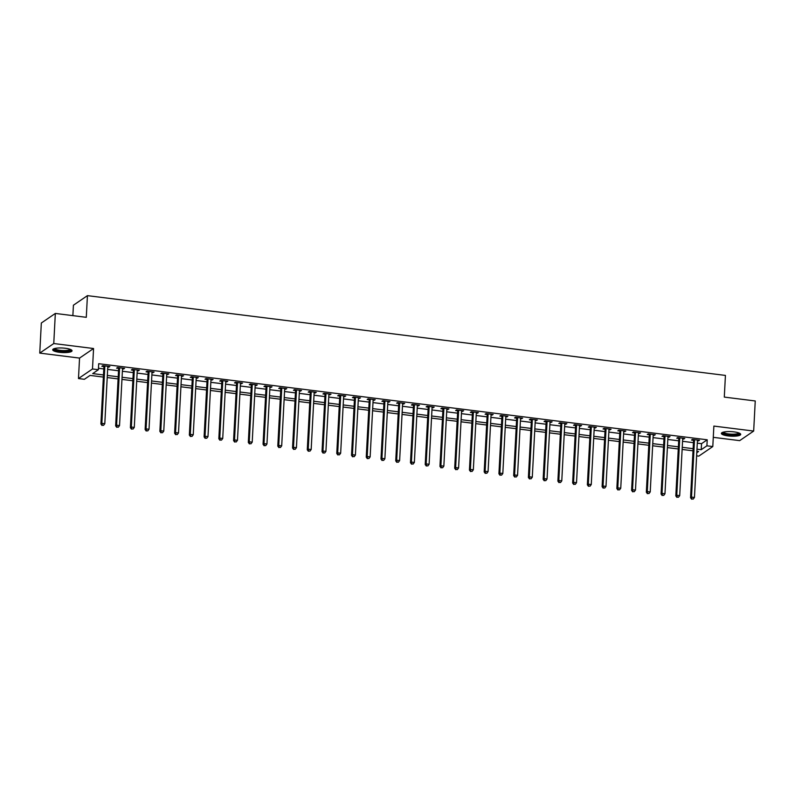<?xml version="1.0" encoding="UTF-8"?>
<svg xmlns="http://www.w3.org/2000/svg" width="795" height="795" viewBox="0 0 795 795"><rect width="100%" height="100%" fill="white"/><g stroke="black" fill="none" stroke-linecap="round" stroke-linejoin="round"><path stroke-width="1.19" d="M59.426 352.294A9.669 2.266 -177 0 0 72.037 350.784A9.669 2.266 -177 0 0 65.329 348.26A9.669 2.266 -177 0 0 52.718 349.77A9.669 2.266 -177 0 0 59.426 352.294M728.091 435.908A9.669 2.266 -177 0 0 740.702 434.398A9.669 2.266 -177 0 0 733.994 431.874A9.669 2.266 -177 0 0 721.383 433.384A9.669 2.266 -177 0 0 728.091 435.908M103.36 377.078L90.054 375.409L84.379 379.295L78.476 378.549L92.488 368.979L98.381 369.715L92.707 373.6L103.479 374.942M79.55 358.088L93.562 348.518L53.762 343.539L55.332 313.439L41.33 323.009L39.75 353.109L79.55 358.088L78.476 378.549M72.872 315.635L73.418 305.21L87.43 295.641L725.428 375.419L724.295 397.093L755.25 400.968L753.67 431.059L713.87 426.08L712.797 446.552L698.795 456.121L696.629 455.853M713.284 437.339L739.668 440.639L753.67 431.059M53.762 343.539L39.75 353.109M697.294 443.143L701.538 443.67L707.222 439.794L98.699 363.703L98.381 369.715M98.461 368.264L103.787 368.93M107.643 369.407L118.535 370.768M122.39 371.255L133.272 372.616M137.128 373.094L148.019 374.455M151.865 374.942L162.756 376.303M166.612 376.78L177.494 378.142M181.349 378.629L192.241 379.99M196.097 380.467L206.978 381.829M210.834 382.316L221.716 383.677M225.571 384.154L236.463 385.515M240.319 386.002L251.2 387.364M255.056 387.841L265.947 389.202M269.803 389.689L280.685 391.051M284.54 391.528L295.422 392.889M299.278 393.376L310.169 394.737M314.025 395.214L324.907 396.576M328.762 397.063L339.654 398.424M343.51 398.901L354.391 400.263M358.247 400.75L369.128 402.111M372.984 402.588L383.876 403.949M387.731 404.436L398.613 405.798M402.469 406.275L413.36 407.636M417.216 408.123L428.098 409.485M431.953 409.962L442.835 411.323M446.691 411.81L457.582 413.171M461.438 413.648L472.319 415.01M476.175 415.497L487.067 416.858M490.922 417.335L501.804 418.697M505.66 419.184L516.541 420.545M520.397 421.022L531.289 422.384M535.144 422.87L546.026 424.232M549.882 424.709L560.773 426.07M564.629 426.557L575.51 427.919M579.366 428.396L590.248 429.757M594.104 430.244L604.995 431.606M608.851 432.083L619.732 433.444M623.588 433.931L634.48 435.292M638.335 435.769L649.217 437.131M653.073 437.618L663.954 438.979M667.81 439.456L678.701 440.818M682.557 441.305L693.439 442.666M697.424 440.788L699.52 440.281L692.445 439.397L691.501 440.042L693.419 440.291M682.676 438.939L684.783 438.442L677.708 437.558L676.764 438.204L678.682 438.442M667.939 437.101L670.036 436.594L662.96 435.71L662.016 436.356L663.934 436.604M653.192 435.253L655.299 434.756L648.223 433.871L647.279 434.517L649.197 434.756M638.455 433.414L640.561 432.907L633.486 432.023L632.532 432.669L634.45 432.917M623.717 431.566L625.814 431.069L618.739 430.184L617.794 430.83L619.712 431.069M608.97 429.727L611.077 429.221L604.001 428.336L603.057 428.982L604.975 429.23M594.233 427.879L596.33 427.382L589.254 426.498L588.31 427.144L590.228 427.382M579.485 426.041L581.592 425.534L574.517 424.649L573.573 425.295L575.491 425.544M564.748 424.192L566.855 423.695L559.779 422.811L558.825 423.457L560.743 423.695M550.011 422.354L552.108 421.847L545.032 420.962L544.088 421.608L546.006 421.857M535.264 420.505L537.37 420.008L530.295 419.124L529.351 419.77L531.269 420.008M520.526 418.667L522.623 418.16L515.548 417.276L514.604 417.922L516.521 418.17M505.779 416.819L507.886 416.322L500.81 415.437L499.866 416.083L501.784 416.322M491.042 414.98L493.148 414.473L486.073 413.589L485.119 414.235L487.037 414.483M476.304 413.132L478.401 412.635L471.326 411.75L470.382 412.396L472.3 412.635M461.557 411.293L463.664 410.786L456.588 409.902L455.644 410.548L457.562 410.796M446.82 409.445L448.917 408.948L441.841 408.064L440.897 408.709L442.815 408.948M432.073 407.606L434.179 407.1L427.104 406.215L426.16 406.861L428.078 407.11M417.335 405.758L419.442 405.261L412.366 404.377L411.413 405.023L413.33 405.261M402.598 403.92L404.695 403.413L397.619 402.528L396.675 403.174L398.593 403.423M387.851 402.071L389.957 401.574L382.882 400.69L381.938 401.336L383.856 401.574M373.113 400.233L375.21 399.726L368.135 398.842L367.191 399.488L369.109 399.736M358.366 398.384L360.473 397.888L353.397 397.003L352.453 397.649L354.371 397.888M343.629 396.546L345.736 396.039L338.66 395.155L337.706 395.801L339.624 396.049M328.892 394.698L330.988 394.201L323.913 393.316L322.969 393.962L324.887 394.201M314.144 392.859L316.251 392.352L309.175 391.468L308.231 392.114L310.149 392.362M299.407 391.011L301.514 390.514L294.428 389.63L293.484 390.275L295.402 390.514M284.66 389.172L286.766 388.666L279.691 387.781L278.747 388.427L280.665 388.675M269.922 387.324L272.029 386.827L264.954 385.943L264 386.589L265.918 386.827M255.185 385.486L257.282 384.979L250.206 384.094L249.262 384.74L251.18 384.989M240.438 383.637L242.545 383.14L235.469 382.256L234.525 382.902L236.443 383.14M225.701 381.799L227.807 381.292L220.722 380.408L219.778 381.053L221.696 381.302M210.953 379.95L213.06 379.453L205.984 378.569L205.04 379.215L206.958 379.453M196.216 378.112L198.323 377.605L191.247 376.721L190.293 377.367L192.211 377.615M181.479 376.264L183.575 375.767L176.5 374.882L175.556 375.528L177.474 375.767M166.731 374.425L168.838 373.918L161.763 373.034L160.819 373.68L162.737 373.928M151.994 372.577L154.101 372.08L147.015 371.195L146.071 371.841L147.989 372.08M137.247 370.738L139.354 370.231L132.278 369.347L131.334 369.993L133.252 370.241M122.51 368.89L124.616 368.393L117.541 367.509L116.587 368.155L118.515 368.393M107.772 367.052L109.869 366.545L102.793 365.66L101.849 366.306L103.767 366.555M93.562 348.518L92.488 368.979M707.222 439.794L706.904 445.816L712.797 446.552M55.332 313.439L86.287 317.314L87.43 295.641M696.798 452.723L698.576 451.5L696.867 451.292M693.011 450.805L682.13 449.453M678.274 448.966L667.383 447.605M663.527 447.118L652.645 445.766M648.79 445.279L637.908 443.918M634.052 443.431L623.161 442.08M619.305 441.593L608.423 440.231M604.568 439.754L593.676 438.393M589.82 437.906L578.939 436.544M575.083 436.067L564.202 434.706M560.346 434.219L549.454 432.858M545.599 432.381L534.717 431.019M530.861 430.532L519.97 429.171M516.114 428.694L505.232 427.332M501.377 426.845L490.495 425.484M486.639 425.007L475.748 423.646M471.892 423.159L461.011 421.797M457.155 421.32L446.263 419.959M442.408 419.472L431.526 418.11M427.67 417.633L416.789 416.272M412.933 415.785L402.041 414.424M398.186 413.947L387.304 412.585M383.448 412.098L372.557 410.737M368.701 410.26L357.82 408.898M353.964 408.411L343.082 407.05M339.227 406.573L328.335 405.212M324.479 404.725L313.598 403.363M309.742 402.886L298.85 401.525M295.005 401.038L284.113 399.676M280.257 399.199L269.376 397.838M265.52 397.351L254.629 395.99M250.773 395.512L239.891 394.151M236.036 393.664L225.144 392.303M221.298 391.826L210.407 390.464M206.551 389.977L195.669 388.616M191.814 388.139L180.922 386.777M177.066 386.291L166.185 384.929M162.329 384.452L151.438 383.091M147.592 382.604L136.7 381.242M132.845 380.765L121.963 379.404M118.107 378.917L107.216 377.555M696.976 449.165L701.22 449.692L706.904 445.816M107.325 375.429L118.216 376.79M122.072 377.267L132.954 378.629M136.81 379.116L147.701 380.477M151.557 380.954L162.438 382.316M166.294 382.802L177.186 384.164M181.031 384.641L191.923 386.002M195.779 386.489L206.66 387.851M210.516 388.328L221.408 389.689M225.263 390.176L236.145 391.538M240.001 392.015L250.892 393.376M254.738 393.863L265.629 395.224M269.485 395.701L280.367 397.063M284.222 397.55L295.114 398.911M298.97 399.388L309.851 400.75M313.707 401.236L324.599 402.598M328.444 403.075L339.336 404.436M343.192 404.923L354.073 406.285M357.929 406.762L368.82 408.123M372.676 408.61L383.558 409.972M387.413 410.449L398.305 411.81M402.151 412.297L413.042 413.658M416.898 414.135L427.78 415.497M431.635 415.984L442.527 417.345M446.383 417.822L457.264 419.184M461.12 419.671L472.011 421.032M475.857 421.509L486.749 422.87M490.604 423.357L501.486 424.719M505.342 425.196L516.233 426.557M520.089 427.044L530.971 428.406M534.826 428.883L545.708 430.244M549.564 430.731L560.455 432.092M564.311 432.569L575.192 433.931M579.048 434.418L589.94 435.779M593.795 436.256L604.677 437.618M608.533 438.105L619.414 439.466M623.27 439.943L634.162 441.305M638.017 441.791L648.899 443.153M652.755 443.63L663.646 444.991M667.502 445.478L678.383 446.84M682.239 447.317L693.121 448.678M701.538 443.67L701.22 449.692M698.616 440.172L698.576 440.927M683.879 438.323L683.839 439.088M669.132 436.485L669.092 437.24M654.394 434.636L654.355 435.402M639.647 432.798L639.607 433.553M624.91 430.95L624.87 431.715M610.172 429.111L610.133 429.866M595.425 427.263L595.385 428.028M580.688 425.424L580.648 426.18M565.941 423.576L565.901 424.341M551.203 421.738L551.164 422.493M536.466 419.889L536.426 420.654M521.719 418.051L521.679 418.806M506.981 416.202L506.942 416.968M492.234 414.364L492.194 415.119M477.497 412.516L477.457 413.281M462.76 410.677L462.72 411.432M448.012 408.839L447.973 409.594M433.275 406.99L433.235 407.755M418.528 405.152L418.488 405.907M403.79 403.303L403.751 404.069M389.053 401.465L389.013 402.22M374.306 399.617L374.266 400.382M359.569 397.778L359.529 398.534M344.821 395.93L344.782 396.695M330.084 394.091L330.044 394.847M315.347 392.243L315.307 393.008M300.599 390.405L300.56 391.16M285.862 388.556L285.822 389.321M271.115 386.718L271.075 387.473M256.378 384.869L256.338 385.635M241.64 383.031L241.601 383.786M226.893 381.183L226.853 381.948M212.156 379.344L212.116 380.099M197.408 377.496L197.369 378.261M182.671 375.657L182.631 376.413M167.934 373.809L167.894 374.574M153.187 371.971L153.147 372.726M138.449 370.122L138.41 370.887M123.712 368.284L123.662 369.039M108.965 366.435L108.925 367.201M694.482 440.261L693.528 440.907L690.557 497.73L691.501 497.084L694.482 440.261A1.242 1.153 55.6 0 0 694.413 439.804L694.363 439.635M692.018 498.952L693.2 499.101L692.018 498.952L691.501 497.084L694.452 497.451L697.424 440.629A1.242 1.153 55.6 0 1 697.533 440.191L697.603 440.042M693.528 440.907A1.242 1.153 55.6 0 0 693.469 440.45L693.16 439.486M690.557 497.73L691.64 499.21M693.2 499.101L694.452 497.451M679.735 438.413L678.791 439.059L675.81 495.891L676.764 495.245L679.735 438.413A1.242 1.153 55.6 0 0 679.675 437.956L679.626 437.797M677.28 497.114L678.453 497.253L677.28 497.114L676.764 495.245L679.705 495.613L682.686 438.78A1.242 1.153 55.6 0 1 682.796 438.343L682.865 438.204M678.791 439.059A1.242 1.153 55.6 0 0 678.731 438.602L678.413 437.647M675.81 495.891L676.903 497.372M678.453 497.253L679.705 495.613M664.998 436.574L664.054 437.22L661.072 494.043L662.016 493.397L664.998 436.574A1.242 1.153 55.6 0 0 664.938 436.117L664.878 435.948M662.533 495.265L663.716 495.414L662.533 495.265L662.016 493.397L664.968 493.765L667.949 436.942A1.242 1.153 55.6 0 1 668.058 436.505L668.118 436.356M664.054 437.22A1.242 1.153 55.6 0 0 663.984 436.763L663.676 435.799M661.072 494.043L662.156 495.524M663.716 495.414L664.968 493.765M650.26 434.726L649.306 435.372L646.335 492.204L647.279 491.558L650.26 434.726A1.242 1.153 55.6 0 0 650.191 434.269L650.141 434.11M647.796 493.427L648.978 493.566L647.796 493.427L647.279 491.558L650.231 491.926L653.202 435.094A1.242 1.153 55.6 0 1 653.311 434.656L653.381 434.517M649.306 435.372A1.242 1.153 55.6 0 0 649.247 434.915L648.939 433.961M646.335 492.204L647.418 493.685M648.978 493.566L650.231 491.926M635.513 432.887L634.569 433.533L631.588 490.356L632.532 489.71L635.513 432.887A1.242 1.153 55.6 0 0 635.453 432.43L635.404 432.261M633.058 491.578L634.231 491.727L633.058 491.578L632.532 489.71L635.483 490.078L638.465 433.255A1.242 1.153 55.6 0 1 638.574 432.818L638.643 432.669M634.569 433.533A1.242 1.153 55.6 0 0 634.509 433.076L634.191 432.112M631.588 490.356L632.681 491.837M634.231 491.727L635.483 490.078M739.43 433.176A8.367 1.968 3 0 1 736.707 434.666A8.367 1.968 3 0 1 727.296 434.497A8.367 1.968 3 0 1 722.784 432.301M723.42 432.122A7.751 1.819 -177 0 0 728.329 433.891A7.751 1.819 -177 0 0 736.329 433.931A7.751 1.819 -177 0 0 738.813 432.927M721.661 432.887A9.61 2.256 -177 0 0 728.041 434.925A9.61 2.256 -177 0 0 737.541 434.925A9.61 2.256 -177 0 0 740.473 433.871M70.765 349.562A8.367 1.968 3 0 1 59.873 351.062A8.367 1.968 3 0 1 54.12 348.687M54.756 348.508A7.751 1.819 -177 0 0 60.092 350.327A7.751 1.819 -177 0 0 70.149 349.313M52.997 349.273A9.61 2.256 -177 0 0 59.496 351.32A9.61 2.256 -177 0 0 71.818 350.257M620.776 431.039L619.822 431.685L616.85 488.518L617.794 487.872L620.776 431.039A1.242 1.153 55.6 0 0 620.716 430.582L620.656 430.423M618.311 489.74L619.494 489.879L618.311 489.74L617.794 487.872L620.746 488.239L623.717 431.407A1.242 1.153 55.6 0 1 623.827 430.97L623.896 430.83M619.822 431.685A1.242 1.153 55.6 0 0 619.762 431.228L619.454 430.274M616.85 488.518L617.934 489.998M619.494 489.879L620.746 488.239M606.029 429.201L605.084 429.847L602.103 486.669L603.057 486.023L606.029 429.201A1.242 1.153 55.6 0 0 605.969 428.743L605.919 428.575M603.574 487.892L604.747 488.041L603.574 487.892L603.057 486.023L605.999 486.391L608.98 429.568A1.242 1.153 55.6 0 1 609.089 429.131L609.159 428.982M605.084 429.847A1.242 1.153 55.6 0 0 605.025 429.389L604.707 428.425M602.103 486.669L603.196 488.15M604.747 488.041L605.999 486.391M591.291 427.352L590.347 427.998L587.366 484.831L588.31 484.185L591.291 427.352A1.242 1.153 55.6 0 0 591.232 426.895L591.172 426.736M588.827 486.053L590.009 486.202L588.827 486.053L588.31 484.185L591.261 484.553L594.243 427.72A1.242 1.153 55.6 0 1 594.352 427.283L594.412 427.144M590.347 427.998A1.242 1.153 55.6 0 0 590.278 427.541L589.969 426.587M587.366 484.831L588.449 486.311M590.009 486.202L591.261 484.553M576.554 425.514L575.6 426.16L572.629 482.982L573.573 482.336L576.554 425.514A1.242 1.153 55.6 0 0 576.484 425.057L576.435 424.888M574.089 484.205L575.272 484.354L574.089 484.205L573.573 482.336L576.524 482.704L579.495 425.882A1.242 1.153 55.6 0 1 579.605 425.444L579.674 425.295M575.6 426.16A1.242 1.153 55.6 0 0 575.54 425.703L575.232 424.739M572.629 482.982L573.712 484.463M575.272 484.354L576.524 482.704M561.807 423.665L560.863 424.311L557.881 481.144L558.825 480.498L561.807 423.665A1.242 1.153 55.6 0 0 561.747 423.208L561.697 423.049M559.352 482.366L560.525 482.515L559.352 482.366L558.825 480.498L561.777 480.866L564.758 424.033A1.242 1.153 55.6 0 1 564.867 423.596L564.937 423.457M560.863 424.311A1.242 1.153 55.6 0 0 560.803 423.854L560.485 422.9M557.881 481.144L558.974 482.625M560.525 482.515L561.777 480.866M547.069 421.827L546.115 422.473L543.144 479.296L544.088 478.65L547.069 421.827A1.242 1.153 55.6 0 0 547.01 421.37L546.95 421.201M544.605 480.518L545.787 480.667L544.605 480.518L544.088 478.65L547.039 479.017L550.011 422.195A1.242 1.153 55.6 0 1 550.12 421.757L550.19 421.608M546.115 422.473A1.242 1.153 55.6 0 0 546.056 422.016L545.748 421.052M543.144 479.296L544.227 480.776M545.787 480.667L547.039 479.017M532.322 419.979L531.378 420.625L528.397 477.457L529.351 476.811L532.322 419.979A1.242 1.153 55.6 0 0 532.262 419.522L532.213 419.363M529.868 478.679L531.05 478.828L529.868 478.679L529.351 476.811L532.292 477.179L535.274 420.356A1.242 1.153 55.6 0 1 535.383 419.909L535.452 419.77M531.378 420.625A1.242 1.153 55.6 0 0 531.318 420.167L531 419.213M528.397 477.457L529.49 478.938M531.05 478.828L532.292 477.179M517.585 418.14L516.641 418.786L513.659 475.609L514.604 474.963L517.585 418.14A1.242 1.153 55.6 0 0 517.525 417.683L517.466 417.524M515.12 476.831L516.303 476.98L515.12 476.831L514.604 474.963L517.555 475.331L520.536 418.508A1.242 1.153 55.6 0 1 520.645 418.071L520.705 417.922M516.641 418.786A1.242 1.153 55.6 0 0 516.571 418.329L516.263 417.365M513.659 475.609L514.743 477.089M516.303 476.98L517.555 475.331M502.847 416.292L501.893 416.938L498.922 473.77L499.866 473.124L502.847 416.292A1.242 1.153 55.6 0 0 502.778 415.835L502.728 415.676M500.383 474.993L501.566 475.142L500.383 474.993L499.866 473.124L502.818 473.492L505.789 416.669A1.242 1.153 55.6 0 1 505.898 416.222L505.968 416.083M501.893 416.938A1.242 1.153 55.6 0 0 501.834 416.481L501.526 415.527M498.922 473.77L500.005 475.251M501.566 475.142L502.818 473.492M488.1 414.453L487.156 415.099L484.175 471.922L485.119 471.276L488.1 414.453A1.242 1.153 55.6 0 0 488.041 413.996L487.991 413.837M485.646 473.144L486.818 473.293L485.646 473.144L485.119 471.276L488.07 471.644L491.052 414.821A1.242 1.153 55.6 0 1 491.161 414.384L491.231 414.235M487.156 415.099A1.242 1.153 55.6 0 0 487.097 414.642L486.779 413.678M484.175 471.922L485.268 473.403M486.818 473.293L488.07 471.644M473.363 412.605L472.419 413.261L469.438 470.084L470.382 469.438L473.363 412.605A1.242 1.153 55.6 0 0 473.303 412.148L473.244 411.989M470.898 471.306L472.081 471.455L470.898 471.306L470.382 469.438L473.333 469.805L476.304 412.983A1.242 1.153 55.6 0 1 476.414 412.535L476.483 412.396M472.419 413.261A1.242 1.153 55.6 0 0 472.349 412.794L472.041 411.84M469.438 470.084L470.521 471.564M472.081 471.455L473.333 469.805M458.616 410.767L457.672 411.413L454.69 468.235L455.644 467.589L458.616 410.767A1.242 1.153 55.6 0 0 458.556 410.309L458.506 410.15M456.161 469.457L457.344 469.607L456.161 469.457L455.644 467.589L458.586 467.957L461.567 411.134A1.242 1.153 55.6 0 1 461.676 410.697L461.746 410.548M457.672 411.413A1.242 1.153 55.6 0 0 457.612 410.955L457.304 409.991M454.69 468.235L455.783 469.716M457.344 469.607L458.586 467.957M443.878 408.918L442.934 409.574L439.953 466.397L440.897 465.751L443.878 408.918A1.242 1.153 55.6 0 0 443.819 408.461L443.759 408.302M441.414 467.619L442.596 467.768L441.414 467.619L440.897 465.751L443.849 466.118L446.83 409.296A1.242 1.153 55.6 0 1 446.939 408.849L446.999 408.709M442.934 409.574A1.242 1.153 55.6 0 0 442.875 409.107L442.557 408.153M439.953 466.397L441.036 467.877M442.596 467.768L443.849 466.118M429.141 407.08L428.187 407.726L425.216 464.548L426.16 463.902L429.141 407.08A1.242 1.153 55.6 0 0 429.071 406.623L429.022 406.464M426.677 465.771L427.859 465.92L426.677 465.771L426.16 463.902L429.111 464.27L432.083 407.447A1.242 1.153 55.6 0 1 432.192 407.01L432.261 406.861M428.187 407.726A1.242 1.153 55.6 0 0 428.127 407.269L427.819 406.305M425.216 464.548L426.299 466.029M427.859 465.92L429.111 464.27M414.394 405.231L413.45 405.887L410.468 462.71L411.413 462.064L414.394 405.231A1.242 1.153 55.6 0 0 414.334 404.774L414.284 404.615M411.939 463.932L413.112 464.081L411.939 463.932L411.413 462.064L414.364 462.432L417.345 405.609A1.242 1.153 55.6 0 1 417.454 405.162L417.524 405.023M413.45 405.887A1.242 1.153 55.6 0 0 413.39 405.42L413.072 404.466M410.468 462.71L411.562 464.191M413.112 464.081L414.364 462.432M399.656 403.393L398.712 404.039L395.731 460.861L396.675 460.216L399.656 403.393A1.242 1.153 55.6 0 0 399.597 402.936L399.537 402.777M397.192 462.084L398.375 462.233L397.192 462.084L396.675 460.216L399.627 460.583L402.598 403.761A1.242 1.153 55.6 0 1 402.707 403.323L402.777 403.174M398.712 404.039A1.242 1.153 55.6 0 0 398.643 403.582L398.335 402.618M395.731 460.861L396.814 462.342M398.375 462.233L399.627 460.583M384.909 401.545L383.965 402.2L380.984 459.023L381.938 458.377L384.909 401.545A1.242 1.153 55.6 0 0 384.85 401.087L384.8 400.928M382.455 460.245L383.637 460.394L382.455 460.245L381.938 458.377L384.879 458.745L387.861 401.922A1.242 1.153 55.6 0 1 387.97 401.475L388.04 401.336M383.965 402.2A1.242 1.153 55.6 0 0 383.906 401.733L383.597 400.779M380.984 459.023L382.077 460.504M383.637 460.394L384.879 458.745M370.172 399.706L369.228 400.352L366.247 457.175L367.191 456.529L370.172 399.706A1.242 1.153 55.6 0 0 370.112 399.249L370.063 399.09M367.707 458.397L368.89 458.546L367.707 458.397L367.191 456.529L370.142 456.896L373.123 400.074A1.242 1.153 55.6 0 1 373.233 399.637L373.292 399.488M369.228 400.352A1.242 1.153 55.6 0 0 369.168 399.895L368.85 398.931M366.247 457.175L367.33 458.655M368.89 458.546L370.142 456.896M355.435 397.858L354.481 398.514L351.509 455.336L352.453 454.69L355.435 397.858A1.242 1.153 55.6 0 0 355.365 397.401L355.315 397.242M352.97 456.559L354.153 456.708L352.97 456.559L352.453 454.69L355.405 455.058L358.376 398.235A1.242 1.153 55.6 0 1 358.485 397.788L358.555 397.649M354.481 398.514A1.242 1.153 55.6 0 0 354.421 398.047L354.113 397.093M351.509 455.336L352.592 456.817M354.153 456.708L355.405 455.058M340.687 396.019L339.743 396.665L336.762 453.488L337.706 452.842L340.687 396.019A1.242 1.153 55.6 0 0 340.628 395.562L340.578 395.403M338.233 454.71L339.405 454.859L338.233 454.71L337.706 452.842L340.658 453.21L343.639 396.387A1.242 1.153 55.6 0 1 343.748 395.95L343.818 395.801M339.743 396.665A1.242 1.153 55.6 0 0 339.684 396.208L339.366 395.244M336.762 453.488L337.855 454.969M339.405 454.859L340.658 453.21M325.95 394.171L325.006 394.827L322.025 451.649L322.969 451.003L325.95 394.171A1.242 1.153 55.6 0 0 325.89 393.714L325.831 393.555M323.486 452.872L324.668 453.021L323.486 452.872L322.969 451.003L325.92 451.371L328.892 394.549A1.242 1.153 55.6 0 1 329.001 394.101L329.07 393.962M325.006 394.827A1.242 1.153 55.6 0 0 324.936 394.36L324.628 393.406M322.025 451.649L323.108 453.13M324.668 453.021L325.92 451.371M311.203 392.333L310.259 392.978L307.277 449.801L308.231 449.155L311.203 392.333A1.242 1.153 55.6 0 0 311.143 391.875L311.093 391.716M308.748 451.023L309.931 451.172L308.748 451.023L308.231 449.155L311.173 449.523L314.154 392.7A1.242 1.153 55.6 0 1 314.264 392.263L314.333 392.114M310.259 392.978A1.242 1.153 55.6 0 0 310.199 392.521L309.891 391.557M307.277 449.801L308.371 451.282M309.931 451.172L311.173 449.523M296.465 390.484L295.521 391.14L292.54 447.963L293.484 447.317L296.465 390.484A1.242 1.153 55.6 0 0 296.406 390.027L296.356 389.868M294.001 449.185L295.184 449.334L294.001 449.185L293.484 447.317L296.436 447.684L299.417 390.862A1.242 1.153 55.6 0 1 299.526 390.415L299.586 390.275M295.521 391.14A1.242 1.153 55.6 0 0 295.462 390.673L295.144 389.719M292.54 447.963L293.623 449.443M295.184 449.334L296.436 447.684M281.728 388.646L280.774 389.292L277.803 446.114L278.747 445.468L281.728 388.646A1.242 1.153 55.6 0 0 281.659 388.189L281.609 388.03M279.264 447.337L280.446 447.486L279.264 447.337L278.747 445.468L281.698 445.836L284.67 389.013A1.242 1.153 55.6 0 1 284.779 388.576L284.849 388.427M280.774 389.292A1.242 1.153 55.6 0 0 280.715 388.834L280.406 387.871M277.803 446.114L278.886 447.595M280.446 447.486L281.698 445.836M266.981 386.797L266.037 387.453L263.056 444.276L264.01 443.63L266.981 386.797A1.242 1.153 55.6 0 0 266.921 386.34L266.872 386.181M264.526 445.498L265.699 445.647L264.526 445.498L264.01 443.63L266.951 443.998L269.932 387.175A1.242 1.153 55.6 0 1 270.042 386.728L270.111 386.589M266.037 387.453A1.242 1.153 55.6 0 0 265.977 386.986L265.659 386.032M263.056 444.276L264.149 445.757M265.699 445.647L266.951 443.998M252.244 384.959L251.299 385.605L248.318 442.427L249.262 441.781L252.244 384.959A1.242 1.153 55.6 0 0 252.184 384.502L252.124 384.343M249.779 443.65L250.962 443.799L249.779 443.65L249.262 441.781L252.214 442.149L255.185 385.327A1.242 1.153 55.6 0 1 255.294 384.889L255.364 384.74M251.299 385.605A1.242 1.153 55.6 0 0 251.23 385.148L250.922 384.184M248.318 442.427L249.401 443.908M250.962 443.799L252.214 442.149M237.496 383.111L236.552 383.766L233.571 440.589L234.525 439.943L237.496 383.111A1.242 1.153 55.6 0 0 237.437 382.653L237.387 382.494M235.042 441.811L236.224 441.96L235.042 441.811L234.525 439.943L237.467 440.311L240.448 383.488A1.242 1.153 55.6 0 1 240.557 383.041L240.627 382.902M236.552 383.766A1.242 1.153 55.6 0 0 236.493 383.299L236.185 382.345M233.571 440.589L234.664 442.07M236.224 441.96L237.467 440.311M222.759 381.272L221.815 381.918L218.834 438.741L219.778 438.095L222.759 381.272A1.242 1.153 55.6 0 0 222.699 380.815L222.65 380.656M220.294 439.963L221.477 440.112L220.294 439.963L219.778 438.095L222.729 438.462L225.71 381.64A1.242 1.153 55.6 0 1 225.82 381.203L225.879 381.053M221.815 381.918A1.242 1.153 55.6 0 0 221.755 381.461L221.437 380.497M218.834 438.741L219.917 440.221M221.477 440.112L222.729 438.462M208.022 379.424L207.068 380.08L204.096 436.902L205.04 436.256L208.022 379.424A1.242 1.153 55.6 0 0 207.952 378.967L207.902 378.808M205.557 438.125L206.74 438.274L205.557 438.125L205.04 436.256L207.992 436.624L210.963 379.801A1.242 1.153 55.6 0 1 211.073 379.354L211.142 379.215M207.068 380.08A1.242 1.153 55.6 0 0 207.008 379.613L206.7 378.659M204.096 436.902L205.18 438.383M206.74 438.274L207.992 436.624M193.274 377.585L192.33 378.231L189.349 435.054L190.303 434.408L193.274 377.585A1.242 1.153 55.6 0 0 193.215 377.128L193.165 376.969M190.82 436.276L191.993 436.425L190.82 436.276L190.303 434.408L193.245 434.776L196.226 377.953A1.242 1.153 55.6 0 1 196.335 377.516L196.405 377.367M192.33 378.231A1.242 1.153 55.6 0 0 192.271 377.774L191.953 376.81M189.349 435.054L190.442 436.534M191.993 436.425L193.245 434.776M178.537 375.737L177.593 376.393L174.612 433.215L175.556 432.569L178.537 375.737A1.242 1.153 55.6 0 0 178.477 375.28L178.418 375.121M176.073 434.438L177.255 434.587L176.073 434.438L175.556 432.569L178.507 432.937L181.479 376.115A1.242 1.153 55.6 0 1 181.588 375.667L181.658 375.528M177.593 376.393A1.242 1.153 55.6 0 0 177.523 375.926L177.215 374.972M174.612 433.215L175.695 434.696M177.255 434.587L178.507 432.937M163.79 373.898L162.846 374.544L159.865 431.367L160.819 430.721L163.79 373.898A1.242 1.153 55.6 0 0 163.73 373.441L163.681 373.282M161.335 432.589L162.518 432.738L161.335 432.589L160.819 430.721L163.76 431.089L166.741 374.266A1.242 1.153 55.6 0 1 166.851 373.829L166.92 373.68M162.846 374.544A1.242 1.153 55.6 0 0 162.786 374.087L162.478 373.123M159.865 431.367L160.958 432.848M162.518 432.738L163.76 431.089M149.053 372.05L148.108 372.706L145.127 429.529L146.071 428.883L149.053 372.05A1.242 1.153 55.6 0 0 148.993 371.593L148.943 371.434M146.598 430.751L147.771 430.9L146.598 430.751L146.071 428.883L149.023 429.25L152.004 372.428A1.242 1.153 55.6 0 1 152.113 371.981L152.173 371.841M148.108 372.706A1.242 1.153 55.6 0 0 148.049 372.239L147.731 371.285M145.127 429.529L146.21 431.009M147.771 430.9L149.023 429.25M134.315 370.212L133.361 370.858L130.39 427.68L131.334 427.034L134.315 370.212A1.242 1.153 55.6 0 0 134.246 369.755L134.196 369.596M131.851 428.903L133.033 429.052L131.851 428.903L131.334 427.034L134.285 427.402L137.257 370.579A1.242 1.153 55.6 0 1 137.366 370.142L137.436 369.993M133.361 370.858A1.242 1.153 55.6 0 0 133.302 370.4L132.994 369.437M130.39 427.68L131.473 429.161M133.033 429.052L134.285 427.402M119.568 368.363L118.624 369.019L115.643 425.842L116.597 425.196L119.568 368.363A1.242 1.153 55.6 0 0 119.508 367.906L119.459 367.747M117.113 427.064L118.286 427.213L117.113 427.064L116.597 425.196L119.538 425.564L122.519 368.741A1.242 1.153 55.6 0 1 122.629 368.294L122.698 368.155M118.624 369.019A1.242 1.153 55.6 0 0 118.564 368.552L118.246 367.598M115.643 425.842L116.736 427.322M118.286 427.213L119.538 425.564M104.831 366.525L103.887 367.171L100.905 423.993L101.849 423.347L104.831 366.525A1.242 1.153 55.6 0 0 104.771 366.068L104.711 365.909M102.366 425.216L103.549 425.365L102.366 425.216L101.849 423.347L104.801 423.715L107.772 366.892A1.242 1.153 55.6 0 1 107.882 366.455L107.951 366.306M103.887 367.171A1.242 1.153 55.6 0 0 103.817 366.714L103.509 365.75M100.905 423.993L101.989 425.474M103.549 425.365L104.801 423.715M694.413 439.804L693.469 440.45M679.675 437.956L678.731 438.602M664.938 436.117L663.984 436.763M650.191 434.269L649.247 434.915M635.453 432.43L634.509 433.076M620.716 430.582L619.762 431.228M605.969 428.743L605.025 429.389M591.232 426.895L590.278 427.541M576.484 425.057L575.54 425.703M561.747 423.208L560.803 423.854M547.01 421.37L546.056 422.016M532.262 419.522L531.318 420.167M517.525 417.683L516.571 418.329M502.778 415.835L501.834 416.481M488.041 413.996L487.097 414.642M473.303 412.148L472.349 412.794M458.556 410.309L457.612 410.955M443.819 408.461L442.875 409.107M429.071 406.623L428.127 407.269M414.334 404.774L413.39 405.42M399.597 402.936L398.643 403.582M384.85 401.087L383.906 401.733M370.112 399.249L369.168 399.895M355.365 397.401L354.421 398.047M340.628 395.562L339.684 396.208M325.89 393.714L324.936 394.36M311.143 391.875L310.199 392.521M296.406 390.027L295.462 390.673M281.659 388.189L280.715 388.834M266.921 386.34L265.977 386.986M252.184 384.502L251.23 385.148M237.437 382.653L236.493 383.299M222.699 380.815L221.755 381.461M207.952 378.967L207.008 379.613M193.215 377.128L192.271 377.774M178.477 375.28L177.523 375.926M163.73 373.441L162.786 374.087M148.993 371.593L148.049 372.239M134.246 369.755L133.302 370.4M119.508 367.906L118.564 368.552M104.771 366.068L103.817 366.714"/></g></svg>
